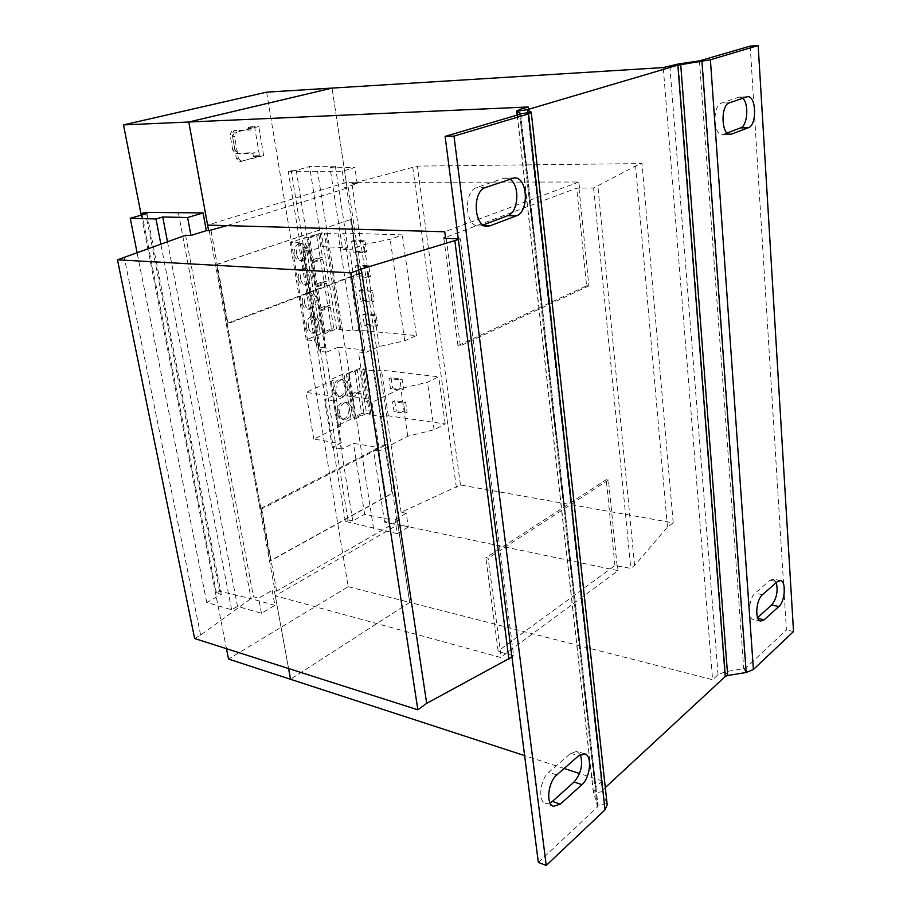 <?xml version="1.0" encoding="UTF-8"?>
<svg xmlns="http://www.w3.org/2000/svg" width="911" height="911" viewBox="0 0 911 911"><rect width="100%" height="100%" fill="white"/><g stroke="black" fill="none" stroke-linecap="round" stroke-linejoin="round"><path stroke-width="0.68" stroke-dasharray="4.55 3.42" d="M337.298 413.514C337.093 406.511 339.461 402.719 344.381 402.138C346.829 402.639 348.378 404.586 349.027 407.957C349.22 414.96 346.84 418.741 341.898 419.288C339.484 418.775 337.958 416.851 337.298 413.514M339.621 413.856C339.427 406.841 341.784 403.038 346.704 402.457C349.152 402.969 350.701 404.905 351.339 408.287C351.532 415.302 349.164 419.083 344.221 419.641C341.807 419.117 340.281 417.192 339.621 413.856M333.62 390.648C333.392 383.69 335.726 379.91 340.623 379.295C343.162 379.796 344.757 381.777 345.44 385.262C345.656 392.22 343.299 395.989 338.38 396.57C335.886 396.069 334.303 394.099 333.62 390.648M335.954 390.956C335.726 383.986 338.061 380.194 342.957 379.591C345.485 380.081 347.091 382.073 347.763 385.558C347.979 392.527 345.633 396.308 340.714 396.889C338.22 396.387 336.626 394.406 335.954 390.956M302.27 303.021C301.962 296.656 304.069 293.126 308.613 292.454C311.334 292.864 313.077 294.913 313.828 298.58C314.124 304.957 311.995 308.465 307.428 309.114C304.741 308.692 303.021 306.654 302.27 303.021M304.627 303.204C304.32 296.827 306.438 293.296 310.97 292.625C313.703 293.035 315.434 295.073 316.185 298.751C316.481 305.139 314.352 308.658 309.786 309.307C307.098 308.886 305.379 306.848 304.627 303.204M306.233 327.106C305.948 320.683 308.089 317.153 312.667 316.516C315.308 316.948 316.982 318.93 317.7 322.483C317.973 328.905 315.821 332.424 311.22 333.05C308.624 332.606 306.961 330.625 306.233 327.106M308.59 327.322C308.305 320.888 310.446 317.358 315.024 316.709C317.654 317.142 319.34 319.135 320.057 322.699C320.33 329.133 318.167 332.652 313.566 333.267C310.97 332.834 309.307 330.841 308.59 327.322M294.196 254.078C293.854 247.803 295.904 244.296 300.357 243.556C303.272 243.932 305.139 246.072 305.959 249.99C306.29 256.264 304.228 259.76 299.753 260.478C296.872 260.09 295.027 257.961 294.196 254.078M296.576 254.18C296.223 247.906 298.273 244.399 302.725 243.647C305.64 244.023 307.508 246.164 308.328 250.092C308.658 256.378 306.597 259.874 302.122 260.592C299.241 260.216 297.396 258.075 296.576 254.18M298.261 278.675C297.931 272.366 300.015 268.847 304.502 268.141C307.326 268.529 309.125 270.624 309.911 274.416C310.23 280.736 308.134 284.243 303.614 284.927C300.835 284.517 299.047 282.444 298.261 278.675M300.619 278.823C300.3 272.491 302.384 268.973 306.87 268.267C309.694 268.654 311.494 270.749 312.279 274.553C312.598 280.884 310.492 284.391 305.971 285.075C303.192 284.676 301.404 282.592 300.619 278.823M342.217 448.964L332.344 447.403L340.327 443.441L313.771 439.056L340.748 425.995L338.232 425.289L351.065 419.094L354.573 419.299L347.421 373.852L359.594 368.386L363.933 368.898L362.658 369.467L376.049 371.028L381.47 370.185L438.738 376.79L427.475 382.233L400.829 388.541L372.018 402.309L379.443 450.899L373.499 449.92L378.338 447.426L353.422 443.35L342.217 448.964L334.508 401.068L345.895 395.784L338.197 347.182L363.421 349.801L358.41 351.988L365.209 352.694L349.517 249.842L342.638 249.557L330.044 167.783L354.846 167.522L342.32 171.268L288.252 171.279L296.234 170.38L309.592 166.519L335.373 166.223L330.044 167.783M354.573 419.299L366.552 413.492L359.594 368.386M358.444 392.789L360.767 393.096L352.272 397.059L349.938 396.752L353.206 417.511L361.644 413.435L358.444 392.789L349.938 396.752M360.767 393.096L363.967 413.765L355.529 417.853L352.272 397.059M354.914 370.128L357.249 370.401L360.483 391.286L351.988 395.249L348.685 374.25L346.351 373.965L349.653 394.941L358.16 390.99L354.914 370.128L346.351 373.965M357.249 370.401L348.685 374.25M338.197 347.182L326.616 352.113L310.298 250.867L322.278 246.687L347.831 247.701L335.373 166.223M322.278 246.687L309.592 166.519M347.831 247.701L342.638 249.557M345.895 395.784L370.971 399.155L363.421 349.801M370.971 399.155L366.04 401.489L358.41 351.988M209.245 230.54L274.951 590.692L276.648 591.159L398.517 520.762L395.089 519.691L397.207 533.607L345.349 521.365L347.968 519.919L352.796 520.944L364.662 514.316L389.35 519.429L384.613 522.14L408.299 527.105L406.238 513.28L401.125 512.255L460.454 484.982L673.206 522.857L667.456 527.07L634.603 565.56L630.811 568.384L614.948 565.515L498.135 651.035L500.378 651.65L500.56 657.446L275.281 595.783L288.571 668.526L274.416 591L272.195 590.408L258.633 598.208L253.463 596.762L185.571 235.254M458.37 239.525L460.271 238.796L513.622 655.749L499.854 652.025M513.622 655.749L511.959 656.99M194.635 638.531L200.614 635.081L253.463 596.762M406.238 513.28L395.089 519.691M401.125 512.255L351.897 183.646L417.352 166.109L642.016 163.57L635.582 165.996L593.63 187.962L576.686 188.121L445.479 237.395M351.897 183.646L357.237 183.635L344.779 187.518L348.321 187.689L226.885 225.632M460.271 238.796L458.267 238.739M445.57 238.078L446.196 238.101L445.604 238.329M617.111 565.959L608.446 480.006L606.236 479.653L485.859 557.76L488.137 558.261L500.378 651.65M614.948 565.515L606.236 479.653M498.135 651.035L485.859 557.76M272.195 590.408L274.94 605.36L261.446 613.274L237.509 606.384L231.633 609.744L206.751 602.49L221.282 594.382L216.431 593.004L219.562 591.262L251.083 598.675L178.305 212.422M219.562 591.262L145.464 212.377M261.138 508.201L384.954 444.511L392.334 493.352L270.715 560.755L261.138 508.201L259.965 508.554L226.201 323.507L227.955 323.678L211.01 230.597M259.965 508.554L261.685 508.919L387.016 444.374L384.613 444.454L359.082 273.414L227.443 323.211L216.761 264.577L350.929 219.437L359.082 273.414M276.648 591.159L261.685 508.919M398.517 520.762L387.016 444.374M348.321 187.689L361.211 273.209L359.481 273.118L385.307 444.101M396.832 520.409L346.567 187.677M261.446 613.274L258.633 598.208M274.94 605.36L251.083 598.675M446.196 238.101L460.317 345.884L457.971 345.656L586.582 285.781L576.686 188.121M586.582 285.781L588.859 285.906L578.986 188.121M457.971 345.656L443.816 238.022M200.614 635.081L124.317 257.688M237.509 606.384L167.522 241.87M231.633 609.744L160.894 244.296M206.751 602.49L137.151 252.985M221.282 594.382L146.899 213.504M216.431 593.004L142.173 214.871M361.211 273.209L227.955 323.678M373.567 528.528L317.586 171.473M345.349 521.365L288.252 171.279M347.968 519.919L291.19 170.425M352.796 520.944L296.234 170.38M364.662 514.316L353.422 443.35M389.35 519.429L378.338 447.426M384.613 522.14L373.499 449.92M357.237 183.635L354.846 167.522M366.04 401.489L372.018 402.309M456.354 487.351L412.797 167.533M460.454 484.982L417.352 166.109M673.206 522.857L642.016 163.57M667.456 527.07L635.582 165.996M634.603 565.56L597.901 186.334M593.63 187.962L630.811 568.384M342.32 171.268L344.779 187.518M408.299 527.105L397.207 533.607M248.976 130.455L248.441 127.358L250.548 126.834L251.072 129.931L233.968 130.569L251.072 129.931M231.872 131.093L230.084 134.771L232.18 134.236L233.968 130.569M234.856 149.609L232.772 150.156L235.79 153.663L237.885 153.116L234.856 149.609L232.18 134.236M232.772 150.156L230.084 134.771M235.79 153.663L252.859 153.31L254.943 152.741L237.885 153.116M252.859 153.31L253.383 156.373L255.467 155.804L254.943 152.741M253.383 156.373L259.567 156.248L254.647 127.119L234.628 132.141L236.632 132.072L234.56 136.468L232.567 136.536L234.628 132.141M248.441 127.358L254.647 127.119M259.567 156.248L239.741 161.646L236.416 158.696L232.567 136.536M236.416 158.696L238.409 158.662L234.56 136.468M250.548 126.834L258.747 126.515L236.632 132.072M255.467 155.804L263.643 155.644L258.747 126.515M263.643 155.644L239.741 161.646M238.409 158.662L241.734 161.611M350.576 219.437L392.003 493.284L270.373 560.675L216.408 264.554L350.929 219.437M260.797 508.122L227.09 323.177L226.201 323.507M359.481 273.118L358.74 273.391M266.638 92.148L348.207 586.695L228.513 659.074M348.207 586.695L409.699 602.399L290.529 679.287L409.711 602.399L397.959 524.588L275.281 595.783M141.239 215.144L226.475 648.7M579.476 187.939L578.872 182.006L346.294 182.359L332.06 88.094L347.068 187.518M397.287 520.147L409.699 602.399L712.596 679.72L663.265 67.573M617.533 565.651L618.045 570.639L500.56 657.446M608.446 480.006L488.137 558.261M528.209 106.986L602.308 780.921L579.555 773.507M564.148 768.485L524.622 755.606M588.859 285.906L460.317 345.884M618.045 570.639L397.959 524.588M578.872 182.006L444.739 231.77M346.294 182.359L207.606 225.085M602.308 780.921L595.509 787.161L519.748 109.457M746.166 672.5L743.74 668.697L725.35 671.692L718.05 674.721L712.596 679.72M605.303 787.594L603.071 789.655L528.357 110.345M699.454 60.855L743.74 668.697L746.155 667.695L702.256 60.297M750.22 46.108L786.421 629.968L746.155 667.695M793.527 631.539L786.421 629.968M747.555 96.668L738.57 97.226L721.432 103.137C712.311 105.448 713.188 135.716 722.286 134.566L728.971 134.168M727.08 132.995L723.573 134.316M739.618 97.022L742.613 98.229M780.454 580.58L773.223 579.145L770.034 580.284L755.173 593.175C748.66 598.174 747.282 618.854 753.397 619.48L757.941 618.455M757.588 617.612L756.893 618.227M773.223 579.145L776.309 582.562M527.218 109.605L602.433 791.648L593.551 793.117L595.509 787.161M602.353 791.295L603.071 789.655M527.287 109.673L602.433 791.648L606.92 803.684L531.25 112.144M517.3 115.037L593.551 793.117L597.901 805.165L520.682 113.886M538.333 862.421L597.24 807.226L597.901 805.165L606.92 803.684L607.193 804.789M514.43 177.873L503.43 178.305L476.92 187.438C463.221 191.094 464.963 226.85 478.685 226.042L484.515 225.609M483.24 224.915L481.6 225.541M505.753 177.907L509.75 179.091M584.748 753.875L576.857 751.404L570.685 753.329L548.821 772.312C540.052 779.212 537.729 801.634 545.564 803.559L550.119 803.024M576.857 751.404L580.261 754.604M334.508 401.068L324.567 399.792L332.686 396.057L305.971 392.436L333.38 380.149L330.852 379.534L343.891 373.704L347.421 373.852M332.344 447.403L324.567 399.792M366.552 413.492L370.857 414.118L369.604 414.721L382.916 416.646L388.291 415.815L445.194 423.957L434.103 429.753L407.775 436.255L379.443 450.899M407.775 436.255L400.829 388.541M369.604 414.721L362.658 369.467M370.857 414.118L363.933 368.898M382.916 416.646L376.049 371.028M388.291 415.815L381.47 370.185M403.607 389.134L392.641 387.904L391.07 377.758L402.047 378.919L403.607 389.134L401.5 390.147L390.534 388.906L392.641 387.904M407.137 412.182L396.205 410.804L394.645 400.76L405.589 402.07L407.137 412.182L405.042 413.23L394.11 411.84L396.205 410.804M445.194 423.957L438.738 376.79M434.103 429.753L427.475 382.233M340.327 443.441L332.686 396.057M313.771 439.056L305.971 392.436M340.748 425.995L333.38 380.149M338.232 425.289L330.852 379.534M351.065 419.094L343.891 373.704M363.967 413.765L361.644 413.435M355.529 417.853L353.206 417.511M326.616 352.113L319.066 351.361L302.657 250.582L302.634 249.648L308.715 247.541L302.703 247.291L298.478 242.668L290.131 242.36L321.401 232.92L338.106 233.956L343.777 233.102L402.298 234.901L390.159 239.286L364.058 244.626L349.517 249.842M310.298 250.867L302.657 250.582M319.066 351.361L318.987 350.12L324.874 347.638L318.918 347.011L314.5 340.691L306.244 339.849L320.353 334.052L323.917 334.132L336.569 328.917L353.115 331.114L358.661 330.272L416.441 335.567L404.7 340.771L379.249 346.533L365.209 352.694M379.249 346.533L364.058 244.626M328.04 307.064L330.386 307.258L321.412 310.799L319.066 310.605L322.585 332.458L331.502 328.803L328.04 307.064L319.066 310.605M330.386 307.258L333.847 329.019L324.931 332.686L321.412 310.799M336.569 328.917L321.401 232.92M323.917 334.132L308.328 237.35M324.236 283.207L326.594 283.355L317.552 286.76L315.195 286.601L318.748 308.692L327.732 305.174L324.236 283.207L315.195 286.601M326.594 283.355L330.089 305.356L321.105 308.886L317.552 286.76M320.353 334.052L304.707 237.429M340.942 329.315L325.819 233.057M339.621 329.862L324.453 233.523M353.115 331.114L338.106 233.956M358.661 330.272L343.777 233.102M362.954 300.277L361.337 289.584L372.451 290.324L374.057 301.085L362.954 300.277L360.71 301.165L359.093 290.461L361.337 289.584M366.598 324.384L364.992 313.805L376.084 314.705L377.666 325.352L366.598 324.384L364.377 325.307L362.772 314.716L364.992 313.805M416.441 335.567L402.298 234.901M404.7 340.771L390.159 239.286M318.987 350.12L302.634 249.648M324.874 347.638L308.715 247.541M318.918 347.011L302.703 247.291M314.5 340.691L298.478 242.668M306.244 339.849L290.131 242.36M320.399 259.088L322.767 259.202L313.646 262.47L311.277 262.345L314.876 284.676L323.929 281.283L320.399 259.088L311.277 262.345M322.767 259.202L326.297 281.431L317.244 284.824L313.646 262.47M316.516 234.708L318.896 234.787L309.694 237.908L307.326 237.828L310.958 260.398L320.091 257.153L316.516 234.708L307.326 237.828M318.896 234.787L322.46 257.255L313.327 260.512L309.694 237.908M359.264 275.908L357.636 265.101L368.784 265.67L370.401 276.557L359.264 275.908L357.01 276.773L355.37 265.944L357.636 265.101M355.541 251.277L353.889 240.356L365.072 240.755L366.712 251.755L355.541 251.277L353.263 252.096L351.612 241.164L353.889 240.356M326.297 281.431L323.929 281.283M317.244 284.824L314.876 284.676M322.46 257.255L320.091 257.153M313.327 260.512L310.958 260.398M333.847 329.019L331.502 328.803M324.931 332.686L322.585 332.458M330.089 305.356L327.732 305.174M321.105 308.886L318.748 308.692M360.483 391.286L358.16 390.99M351.988 395.249L349.653 394.941M351.612 241.164L362.794 241.563L364.446 252.575L353.263 252.096M364.446 252.575L366.712 251.755M362.794 241.563L365.072 240.755M355.37 265.944L366.518 266.524L368.146 277.411L357.01 276.773M368.146 277.411L370.401 276.557M366.518 266.524L368.784 265.67M362.772 314.716L373.852 315.627L375.446 326.286L364.377 325.307M375.446 326.286L377.666 325.352M373.852 315.627L376.084 314.705M359.093 290.461L370.208 291.213L371.813 301.985L360.71 301.165M371.813 301.985L374.057 301.085M370.208 291.213L372.451 290.324M394.11 411.84L392.539 401.774L403.493 403.106L405.042 413.23M403.493 403.106L405.589 402.07M392.539 401.774L394.645 400.76M390.534 388.906L388.94 378.748L399.929 379.921L401.5 390.147M399.929 379.921L402.047 378.919M388.94 378.748L391.07 377.758M718.05 674.721L669.824 65.66M727.673 675.506L725.35 671.692L678.331 63.975M597.24 807.226L519.691 114.319M556.769 774.942L548.821 772.312M570.685 753.329L578.587 755.823M485.665 187.461L476.92 187.438M503.43 178.305L512.119 178.271M762.473 594.689L755.173 593.175M770.034 580.284L777.277 581.719M729.449 102.806L721.432 103.137M738.57 97.226L746.508 96.873M346.704 402.457L344.381 402.138M342.957 379.591L340.623 379.295M310.97 292.625L308.613 292.454M315.024 316.709L312.667 316.516M302.725 243.647L300.357 243.556M306.87 268.267L304.502 268.141M517.152 115.071L593.3 792.115M520.728 113.795L597.98 805.518M305.971 285.075L303.614 284.927M302.122 260.592L299.753 260.478M313.566 333.267L311.22 333.05M309.786 309.307L307.428 309.114M340.714 396.889L338.38 396.57M344.221 419.641L341.898 419.288M553.501 806.326L545.564 803.559M487.396 226.258L478.685 226.042M760.685 621.074L753.397 619.48M730.258 134.361L722.286 134.566"/><path stroke-width="1.37" d="M511.959 656.99L426.678 703.349L417.853 709.806L194.635 638.531L117.473 259.817L185.571 235.254L190.934 235.448L187.598 217.547L162.739 216.966L155.986 218.959L130.25 218.321L146.899 213.504L141.877 213.402L145.464 212.377L203.085 212.912L187.598 217.547M458.267 238.739L445.604 238.329L444.739 231.77L207.606 225.085L188.782 122.017L332.06 88.094L266.638 92.148L123.497 124.909L188.782 122.017L208.63 230.722L226.885 225.632M208.63 230.722L206.33 230.654L190.934 235.448M458.37 239.525L361.291 269.03L351.031 272.879L117.473 259.817M445.479 237.395L443.816 238.022L445.57 238.078M508.919 659.257L454.874 240.857M203.085 212.912L206.33 230.654M426.678 703.349L361.291 269.03M417.853 709.806L351.031 272.879M167.522 241.87L162.739 216.966M160.894 244.296L155.986 218.959M137.151 252.985L130.25 218.321M142.173 214.871L141.877 213.402M226.475 648.7L228.513 659.074L290.529 679.287L288.571 668.526L290.529 679.287L524.622 755.606M123.497 124.909L141.239 215.144M579.555 773.507L564.148 768.485M678.331 63.975L663.265 67.573L332.06 88.094L188.782 122.017L528.209 106.986L519.748 109.457L516.867 111.222L527.287 109.673L677.864 65.148L710.398 59.773L758.168 45.55L750.22 46.108L699.454 60.855L701.96 61.447L746.166 672.5L727.673 675.506L680.711 64.59L678.331 63.975L699.454 60.855M727.673 675.506L725.236 676.531L605.303 787.594M746.166 672.5L753.408 669.483L710.398 59.773M758.168 45.55L793.527 631.539L753.408 669.483M731.544 134.111L730.258 134.361C721.205 135.511 720.362 105.118 729.449 102.806L747.555 96.668C756.358 95.553 757.166 125.183 748.466 127.677L731.544 134.111L728.971 134.168M764.158 619.81L760.685 621.074C754.593 620.471 755.993 599.711 762.473 594.689L777.277 581.719L780.454 580.58C786.409 581.116 785.145 601.454 778.848 606.532L764.158 619.81L757.941 618.455M742.613 98.229C749.195 103.376 747.624 125.946 740.563 127.904L727.08 132.995M776.309 582.562C778.176 591.228 776.627 598.709 771.64 605.018L757.588 617.612M520.682 113.886L531.25 112.144L527.287 109.673M531.25 112.144L607.193 804.789L604.995 809.879L546.236 865.45L538.333 862.421L445.126 136.388L519.691 114.319L520.659 113.716L516.867 111.222L517.3 115.037M531.455 112.383L528.403 113.977L453.997 136.126L445.126 136.388M546.236 865.45L453.997 136.126M490.3 225.746L487.396 226.258C473.697 227.078 472 191.128 485.665 187.461L514.43 177.873C527.685 176.928 529.439 211.876 516.435 215.816L490.3 225.746L484.515 225.609M560.311 804.162L553.501 806.326C545.689 804.424 548.023 781.9 556.769 774.942L578.587 755.823L584.748 753.875C592.423 755.572 590.374 777.63 581.913 784.633L560.311 804.162L552.396 801.418L550.119 803.024M509.75 179.091C520.17 184.694 518.655 212.434 507.803 215.656L483.24 224.915M580.261 754.604C583.256 764.329 581.184 773.473 574.044 782.025L552.396 801.418M528.357 110.345L528.221 109.092M725.236 676.531L677.864 65.148M604.995 809.879L528.403 113.977M581.913 784.633L574.044 782.025M516.435 215.816L507.803 215.656M778.848 606.532L771.64 605.018M748.466 127.677L740.563 127.904M516.696 111.005L517.152 115.071"/></g></svg>
